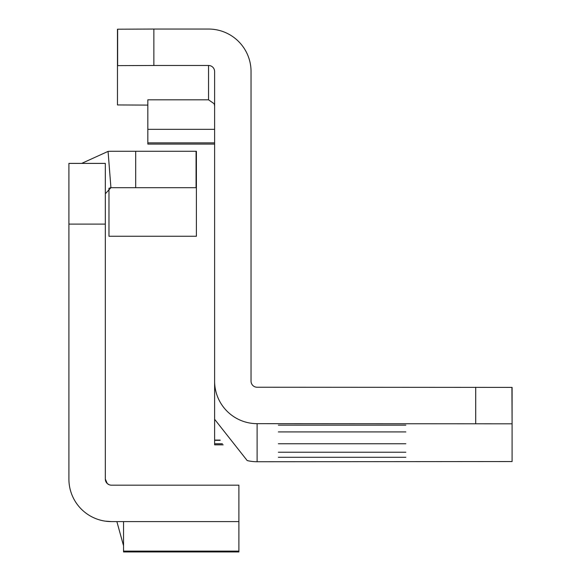 <?xml version="1.0" encoding="UTF-8"?>
<svg xmlns="http://www.w3.org/2000/svg" width="581" height="581" viewBox="0 0 581 581"><rect width="100%" height="100%" fill="white"/><g stroke="black" fill="none" stroke-linecap="round" stroke-linejoin="round"><path stroke-width="0.87" d="M110.528 485.106L109.86 484.968M109.293 484.786L107.274 483.552L105.335 479.1L105.335 224.113L68.907 224.113L68.907 479.1A42.5 42.5 0 0 0 111.407 521.593L105.03 521.113M108.974 188.193L108.974 236.256L196.4 236.256L196.4 151.263L111.407 151.263A42.5 42.5 0 0 0 108.066 151.394L81.667 163.399M105.335 193.756L110.927 187.707L108.066 151.394M196.4 187.685L111.407 187.685A6.071 6.071 0 0 0 110.927 187.707L109.882 187.881M105.335 479.1A6.071 6.071 0 0 0 111.407 485.171L238.893 485.171L238.893 551.95L123.542 551.95L123.542 521.593M238.893 521.593L111.407 521.593M105.335 224.113L105.335 163.399L68.907 163.399L68.907 224.113M105.335 287.595L105.335 288.503M108.974 151.329L111.407 151.263M116.868 521.593L123.542 545.748M405.85 425.147L278.357 425.147L405.85 425.147M405.85 431.915L278.357 431.915L405.85 431.915M405.85 443.761L278.357 443.761L405.85 443.761M405.85 452.221L278.357 452.214L405.85 452.221M405.85 457.291L278.357 457.291L405.85 457.291M511.926 387.382L512.093 423.818L512.093 387.389L257.114 387.237A6.071 6.071 180 0 1 251.043 381.165L251.043 71.55A42.5 42.5 180 0 0 208.543 29.05L153.871 29.05L153.871 65.479L208.543 65.479L208.543 99.816L214.157 103.723L214.614 106.025M153.871 65.479L117.478 65.624L117.478 104.943L147.835 105.103M214.614 444.843L223.184 444.843L214.614 444.843L214.614 71.55A6.071 6.071 180 0 0 208.543 65.479M214.614 415.698L214.614 419.286L247.179 460.559A42.5 42.5 -0 0 0 257.114 461.735L512.093 461.546L512.093 423.818M511.926 423.81L257.114 423.665A42.5 42.5 180 0 1 214.614 381.165M153.871 29.05L117.478 29.203L117.478 65.624M214.614 440.318L220.206 440.318M208.543 99.816L147.835 99.816L147.835 144.088L214.614 144.088M196.066 187.685L196.066 151.263M135.685 187.685L135.685 151.263M238.893 551.122L123.542 551.122M475.701 387.237L475.701 423.665M257.114 461.735L257.114 423.665M117.645 29.195L117.645 65.617M214.614 440.093L220.068 440.093M222.392 443.761L214.614 443.761M214.614 129.338L147.835 129.338M214.614 142.868L147.835 142.868"/></g></svg>
